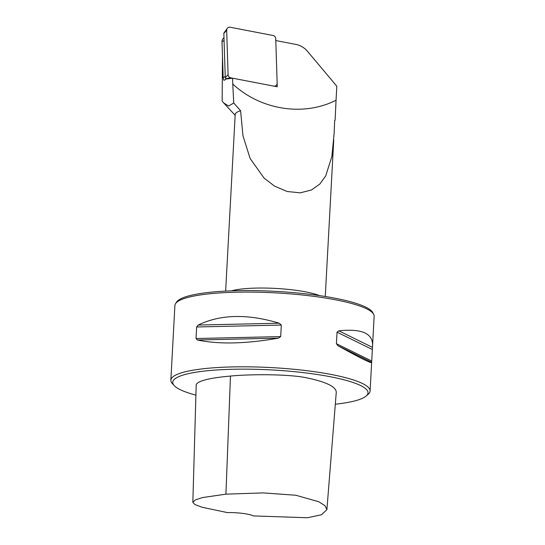 <?xml version="1.0" encoding="UTF-8"?>
<svg xmlns="http://www.w3.org/2000/svg" width="545" height="545" viewBox="0 0 545 545"><rect width="100%" height="100%" fill="white"/><g stroke="black" fill="none" stroke-linecap="round" stroke-linejoin="round"><path stroke-width="0.82" d="M335.318 404.22A97.773 17.692 -176.9 0 0 366.158 396.031A97.773 17.692 -176.9 0 0 271.328 369.919A97.773 17.692 -176.9 0 0 174.23 385.642A97.773 17.692 -176.9 0 0 195.907 395.145M192.841 502.333L196.207 384.6C198.121 380.798 209.539 377.951 230.467 376.05C253.18 373.918 288.796 374.354 305.282 377.549C325.726 381.684 336.061 386.582 336.272 392.23L326.905 509.643L325.011 505.726L318.852 501.768L295.846 495.248L263.255 492.905L225.93 494.151L202.42 497.585L195.355 499.922L192.841 502.333L194.981 504.575L202.202 507.286L227.415 512.593A19.954 3.611 3.1 0 1 253.398 515.911L307.346 517.75L321.461 514.773L326.905 509.643M275.79 40.548L277.269 86.784L232.579 78.194L232.763 84.032C260.789 110.042 303.497 116.753 336.047 100.239L336.803 86.199L307.462 51.298A19.954 18.959 59 0 0 295.853 44.411L275.79 40.548M223.845 33.388L226.672 30.309A3.195 3.032 -121 0 1 227.251 28.395L223.995 32.87A0.858 0.818 -121 0 0 223.845 33.388L225.255 77.778A0.858 0.818 59 0 0 225.971 78.623L227.428 78.902L232.579 78.194M226.659 78.759L224.015 80.347A4.789 4.551 59 0 1 223.164 77.724L225.214 76.491M222.469 56.06L222.156 101.104L223.743 103.012L228.709 106.002L233.73 102.964L232.763 84.032M334.685 120.738A50.283 9.101 -176.9 0 0 335.114 120.077L336.047 100.239M335.114 120.077L334.698 120.418L334.126 133.409L331.878 156.476L325.665 176.021L319.854 184.006L311.495 189.973L300.213 192.855L287.113 191.486L274.517 186.09L264.121 178.14L250.107 158.445L242.968 135.78L240.597 110.751L233.73 102.964M225.637 291.098L235.202 114.47A49.888 9.027 3.1 0 1 240.597 110.751M372.589 345.067L371.642 362.514C370.975 363.399 359.761 357.813 338.002 345.755L336.415 343.704L337.042 332.164L338.806 330.822C361.349 328.472 372.61 333.22 372.589 345.067L374.149 316.298A99.769 18.06 -176.9 0 0 373.686 314.349L372.787 312.619A98.774 17.876 -176.9 0 0 275.579 291.35A98.774 17.876 -176.9 0 0 176.648 301.998L175.565 303.62A99.769 18.06 -176.9 0 0 174.897 305.507L170.851 380.233A99.769 18.06 -176.9 0 0 172.377 383.639L174.23 385.642M373.686 314.349A99.769 18.06 -176.9 0 0 275.498 292.869A99.769 18.06 -176.9 0 0 175.565 303.62M278.393 338.145C245.829 343.875 218.824 344.488 197.379 339.985L196.023 338.52L196.65 326.98L198.189 325.052C220.459 314.274 247.464 313.661 279.197 323.212L281.315 325.052L280.689 336.592L278.393 338.145L197.379 339.985M366.158 396.031L368.216 394.246A99.769 18.06 -176.9 0 0 370.103 391.024A99.769 18.06 -176.9 0 0 271.451 367.596A99.769 18.06 -176.9 0 0 170.851 380.233M223.981 37.796A4.789 4.551 59 0 0 222.013 41.727L223.164 77.724M227.251 28.395A3.195 3.032 -121 0 1 230.181 27.25L273.093 35.507A3.195 3.032 -121 0 1 275.729 38.641L277.146 83.031A3.195 3.032 59 0 1 273.638 86.09L230.726 77.833A3.195 3.032 59 0 1 228.089 74.699L226.672 30.309M231.448 290.846A49.888 9.027 3.1 0 1 275.743 288.428A49.888 9.027 3.1 0 1 319.513 295.615M338.002 345.755L371.52 362.214M336.415 343.704L371.445 360.906M337.042 332.164L372.072 349.365M338.806 330.822L372.324 347.281M196.023 338.52L280.689 336.592M196.65 326.98L281.315 325.052M198.189 325.052L279.197 323.212M230.467 376.05L225.93 494.151M222.013 41.727L224.07 40.493M225.971 78.623L230.726 77.833M225.255 77.778L228.089 74.699M235.161 115.302L223.961 103.237M333.751 139.738L325.263 296.494M370.103 391.024L371.642 362.514M274.135 86.185L274.625 86.117"/></g></svg>
